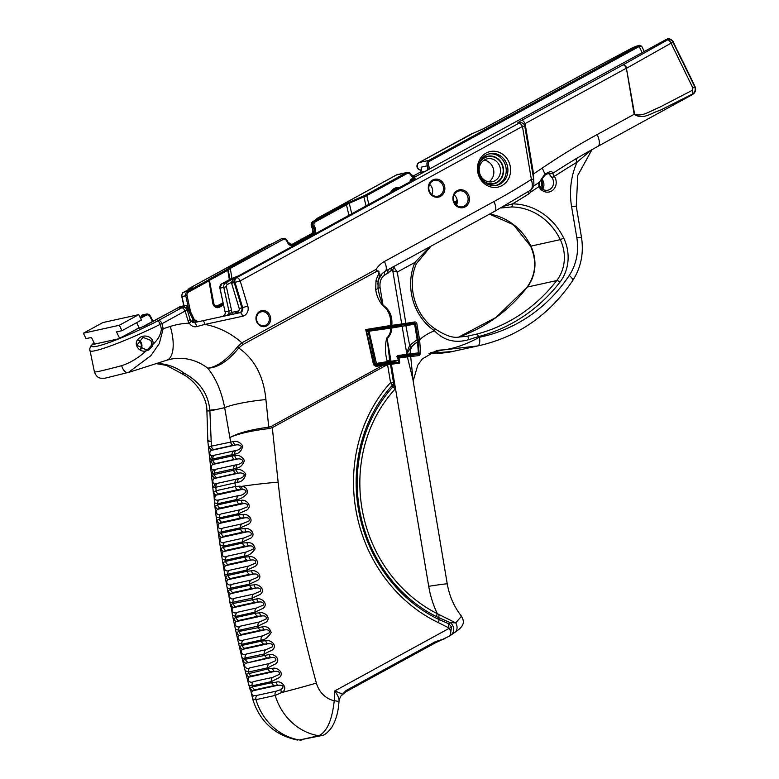 <?xml version="1.0" encoding="UTF-8"?>
<svg xmlns="http://www.w3.org/2000/svg" width="779" height="779" viewBox="0 0 779 779"><rect width="100%" height="100%" fill="white"/><g stroke="black" fill="none" stroke-linecap="round" stroke-linejoin="round"><path stroke-width="1.17" d="M389.773 360.862L387.105 338.407C390.162 335.73 391.662 332.273 391.594 328.047A1.013 0.623 -98.7 0 0 390.815 327.17L368.107 330.822L367.737 331.396L390.688 328.115C390.756 332.146 389.481 335.428 386.861 337.95A4.041 1.655 61.3 0 1 387.105 338.407L391.019 361.29L389.88 361.446M414.545 323.636L405.762 325.047L409.657 345.379L406.677 352.955L402.159 326.567A1.013 0.954 -96.1 0 0 401.049 325.739L390.143 327.277L391.594 328.047L415.188 324.083L414.584 323.636L414.681 324.619L417.554 341.874L418.099 341.679L417.602 342.409A11.14 10.098 77.6 0 0 410.27 353.812L406.482 354.367L406.823 353.724L411.341 346.684L417.554 341.874L418.352 352.877L410.27 353.812A1.013 0.555 81.1 0 1 409.89 354.912L418.245 353.647L418.352 352.877L418.226 353.647L409.442 355.584L418.693 353.053M406.823 353.724A11.14 10.439 61.4 0 0 406.677 352.955L406.093 354.367A1.013 0.925 83.2 0 1 405.353 355.526L409.89 354.912M405.713 355.487A1.013 0.954 84 0 0 406.482 354.367L397.378 355.594L397.426 357.123M417.992 341.611L417.826 339.488L417.242 339.566L409.657 345.379A11.14 3.35 30 0 1 411.351 346.694M389.227 357.814L389.87 361.047A4.041 1.198 167.4 0 0 389.87 361.047A4.041 1.198 167.4 0 0 387.007 360.521L387.182 361.651L376.413 363.423L369.139 331.65L368.107 330.822L366.597 331.153L368.077 330.832L375.186 363.774L374.008 364.036M386.861 337.95L386.725 338.028C384.933 345.399 385.03 352.897 387.007 360.521M386.725 338.028A4.041 1.655 61.3 0 1 386.968 338.485L390.746 361.865L396.501 360.93M389.87 361.047L387.182 361.651L387.134 362.332L390.746 361.865M418.683 353.053L418.05 342.215M376.354 364.085L376.413 363.423L375.186 363.774L375.721 364.202L387.134 362.332M397.105 356.675L397.378 355.594L398.235 360.161L395.829 361.057L374.144 364.514A0.506 0.506 0 0 0 374.29 364.514L375.721 364.202M138.311 340.121A6.417 5.823 -102.4 0 1 140.609 342.76A6.417 5.823 -102.4 0 1 140.347 349.313M119.674 338.368L116.529 331.893L121.962 330.695L119.333 325.271L83.392 333.208L86.031 338.631L91.464 337.434L94.687 344.084M83.392 333.208L102.818 322.574L138.759 314.638L141.388 320.062L121.962 330.695M119.333 325.271L138.759 314.638M139.305 328.154L136.637 322.662M671.06 43.157A4.041 1.782 -119 0 0 667.496 39.933L622.976 64.92A4.041 2.094 60.3 0 1 626.852 68.094L671.06 43.157L692.872 88.027L694.761 86.751L672.832 41.93A4.041 0.497 153.9 0 1 671.06 43.157M692.872 88.027L692.054 90.413A4.041 1.704 61.6 0 1 692.589 93.986C695.014 92.331 695.744 89.916 694.761 86.751L694.761 86.751M692.054 90.413L659.424 107.375C651.468 110.209 642.607 117.249 634.603 114.221L634.155 114.299C643.415 120.365 651.702 112.575 659.881 110.423L692.589 93.986M672.832 41.93A4.041 3.905 -139.3 0 0 667.496 39.933A12.133 1.315 154.1 0 0 666.006 39.583L666.843 39.271C668.294 37.986 670.378 38.668 673.075 41.336A16.184 1.743 -25.9 0 1 672.832 41.93M634.603 114.221L626.404 68.162A4.041 1.655 61.3 0 0 622.976 64.92L521.667 120.365A4.041 1.655 61.3 0 1 525.095 123.618L626.404 68.162L634.155 114.299L597.104 134.572A804.522 728.959 77.6 0 0 542.145 168.137A780.256 706.972 -102.4 0 1 533.537 173.873L525.095 123.618L524.179 124.582M239.319 312.837A4.041 3.661 77.6 0 0 241.811 307.802L234.197 282.573A4.041 3.661 -102.4 0 1 234.051 281.92L234.265 278.21L225.608 282.943L221.83 283.78L230.642 278.95A4.041 3.661 -102.4 0 1 231.529 278.619L238.598 275.834L412.656 180.562C415.041 179.219 415.733 178.615 414.73 178.761L410.961 179.589L412.237 178.479L665.909 39.641M677.233 50.236L684.371 64.589M673.075 41.336L679.317 54.803M641.331 46.039L638.468 45.669A12.133 1.315 154.1 0 0 632.869 47.577A4.041 1.519 -118.4 0 0 632.704 47.636L584.406 73.44A4.041 1.198 62.2 0 1 584.532 73.401L632.869 47.577A4.041 1.85 -112.7 0 1 633.064 47.461A4.041 1.85 -112.7 0 1 633.288 47.402M253.438 695.608C251.247 693.797 251.12 692.18 253.078 690.749A4.041 3.944 -141.6 0 1 250.176 687.945L252.688 698.938A4.041 3.817 -26.1 0 1 253.438 695.608L257.099 695.374A4.041 3.661 77.6 0 0 255.979 699.669L275.191 695.423L281.608 692.55C289.058 688.87 281.579 679.94 276.165 682.209L271.715 682.667A4.041 3.661 77.6 0 0 274.305 685.539L278.21 685.208A4.041 3.067 -90.1 0 1 276.165 682.209M342.078 693.914L334.795 690.924L334.24 700.73A24.276 21.987 -102.4 0 1 316.391 683.095A32.358 0.789 164.6 0 1 281.608 692.55A4.041 2.697 51.8 0 1 281.141 689.493C284.345 686.484 283.371 685.053 278.21 685.208L253.078 690.749L255.084 689.785A4.041 3.661 -102.4 0 1 252.493 686.912L250.176 687.945M281.141 689.493L276.321 691.139A4.041 3.661 77.6 0 0 275.191 695.423A56.633 51.317 77.6 0 0 318.708 735.736A8.092 7.332 77.6 0 0 321.23 735.668A8.092 7.332 77.6 0 0 321.571 735.59M252.406 698.188L252.61 698.909A32.358 0.789 164.6 0 0 252.688 698.938L255.979 699.669A56.633 51.317 -102.4 0 0 299.487 739.982L321.23 735.668C324.132 735.58 327.608 732.854 331.669 727.498C335.895 720.526 338.32 712.006 338.953 701.937A8.092 1.013 3.3 0 1 338.953 701.996M246.583 674.147L246.407 675.627L245.151 670.661L248.628 672.014L267.84 667.769L275.805 663.766C281.55 658.839 273.069 653.065 269.115 654.574A4.041 3.067 90.5 0 0 271.102 657.632C274.792 657.116 276.331 658.119 275.717 660.65L269.096 663.591A4.041 3.661 77.6 0 0 267.84 667.769A1174.206 1063.919 77.6 0 0 268.122 668.859A4.041 3.661 77.6 0 0 270.683 671.761L274.588 671.44A4.041 3.067 -89.8 0 1 272.562 668.411L268.122 668.859L246.583 674.147A4.041 3.944 -142 0 0 249.446 676.99L251.461 676.006A4.041 3.661 -102.4 0 1 248.9 673.105A1174.206 1063.919 -102.4 0 1 248.628 672.014A4.041 3.661 -102.4 0 1 249.874 667.837C245.979 670.359 242.522 664.682 245.969 663.182L267.207 657.943L271.102 657.632L245.969 663.182A4.041 3.934 37.7 0 1 243.136 660.31L242.96 661.838L241.743 656.833L242.347 658.031L243.467 658.382L264.412 653.912L272.416 649.968C278.21 645.061 269.787 639.218 265.824 640.708L261.384 641.117A4.041 3.661 77.6 0 0 263.886 644.087L267.781 643.795C271.472 643.288 273.001 644.301 272.358 646.833L265.707 649.754A4.041 3.661 77.6 0 0 264.412 653.912A1174.206 1063.919 77.6 0 0 264.675 655.012A4.041 3.661 77.6 0 0 267.207 657.943M250.02 689.405L248.705 684.449L249.329 685.666L252.201 685.822L271.423 681.576L279.349 677.555C285.056 672.589 276.496 666.882 272.562 668.411M269.115 654.574L245.453 659.248L243.136 660.31M262.689 626.793A4.041 3.077 91.1 0 0 264.607 629.909C268.307 629.422 269.816 630.445 269.135 632.976L262.474 635.888A4.041 3.661 77.6 0 0 261.131 640.026C264.675 640.046 268.015 637.573 271.17 632.587C269.807 628.059 266.983 626.131 262.689 626.793L239.026 631.438L236.699 632.529L236.504 634.096L238.491 642.977L241.909 644.262L261.131 640.026A1174.206 1063.919 77.6 0 0 261.384 641.117L242.162 645.363L239.835 646.443L239.659 647.992L238.501 642.977M236.504 634.096L235.404 629.081L238.783 630.338L258.005 626.102L266.058 622.197C271.959 617.387 263.672 611.398 259.699 612.849L255.269 613.239A4.041 3.661 77.6 0 0 257.693 616.267L261.588 615.994C265.288 615.517 266.778 616.549 266.067 619.091L259.397 621.983A4.041 3.661 77.6 0 0 258.005 626.102A1174.206 1063.919 77.6 0 0 258.248 627.202A4.041 3.661 77.6 0 0 260.712 630.201L264.607 629.909L239.465 635.46L241.49 634.437L260.712 630.201M256.866 598.876A4.041 3.087 91.7 0 0 258.725 602.05C262.416 601.592 263.906 602.625 263.166 605.176L256.476 608.039A4.041 3.661 77.6 0 0 255.035 612.138L263.136 608.282C269.067 603.501 260.858 597.444 256.866 598.876L233.213 603.491L230.876 604.611L232.454 615.157L235.813 616.384L255.035 612.138A1174.206 1063.919 77.6 0 0 255.269 613.239L236.047 617.484L233.71 618.584L233.505 620.191L232.463 615.157M230.662 606.228L229.669 601.193L230.195 602.333L231.285 602.625L252.221 598.145L260.332 594.309C266.321 589.586 258.18 583.452 254.188 584.873L249.757 585.233A4.041 3.661 77.6 0 0 252.123 588.33L256.009 588.077C259.709 587.629 261.179 588.671 260.41 591.222L253.701 594.075A4.041 3.661 77.6 0 0 252.221 598.145A1174.206 1063.919 77.6 0 0 252.435 599.255A4.041 3.661 77.6 0 0 254.83 602.313L258.725 602.05L233.583 607.601L235.609 606.559L254.83 602.313M227.965 592.264L227.04 587.21L227.546 588.32L228.627 588.612L249.553 584.123A1174.206 1063.919 77.6 0 0 249.757 585.233L230.535 589.479L228.198 590.609L229.669 601.184M251.656 570.841A4.041 3.087 92.3 0 0 253.448 574.074C257.158 573.636 258.609 574.698 257.8 577.239L251.081 580.073A4.041 3.661 77.6 0 0 249.553 584.123L257.693 580.326C263.73 575.642 255.668 569.439 251.656 570.841L247.235 571.192L228.023 575.428L225.676 576.577L225.433 578.252L224.556 573.198L225.043 574.289L226.114 574.571L247.05 570.082L255.22 566.304C261.306 561.669 253.311 555.408 249.29 556.781L244.869 557.121A4.041 3.661 77.6 0 0 247.167 560.267L251.042 560.043A4.041 3.097 -87.4 0 1 249.29 556.781M225.676 576.577A4.041 3.924 36 0 0 228.305 579.625L230.35 578.554A4.041 3.661 77.6 0 1 228.023 575.428A1174.206 1063.919 -102.4 0 1 227.828 574.318A4.041 3.661 -102.4 0 1 229.406 570.286C225.384 572.857 222.453 567.346 225.91 565.593L227.955 564.512A4.041 3.661 -102.4 0 1 225.657 561.357L223.3 562.516L222.989 563.762L224.556 573.188M223.047 564.22L222.229 559.156L225.472 560.247A4.041 3.661 -102.4 0 1 227.098 556.245C223.067 558.816 220.204 553.324 223.661 551.542L225.706 550.441A4.041 3.661 -102.4 0 1 223.446 547.267L221.09 548.435L220.827 550.169L220.058 545.105L223.271 546.157L242.493 541.911L250.721 538.211C256.895 533.664 249.056 527.256 245.015 528.6L240.614 528.912A4.041 3.661 77.6 0 0 242.844 532.115L246.709 531.911A4.041 3.097 -86.8 0 1 245.015 528.6M219.035 534.336A4.041 3.905 -144.6 0 0 221.567 537.461L246.709 531.911C250.39 531.521 251.802 532.593 250.945 535.124L244.158 537.929A4.041 3.661 77.6 0 0 242.493 541.911A1174.206 1063.919 77.6 0 0 242.659 543.021A4.041 3.661 77.6 0 0 244.927 546.206L248.803 545.991C252.484 545.582 253.915 546.644 253.078 549.185L246.32 551.999A4.041 3.661 77.6 0 0 244.694 556.002A1174.206 1063.919 77.6 0 0 244.869 557.121L225.657 561.357A1174.206 1063.919 -102.4 0 1 225.472 560.247L244.694 556.002C248.189 556.07 251.666 553.684 255.123 548.854C254.061 544.239 251.383 542.194 247.079 542.7L242.659 543.021L223.446 547.267A1174.206 1063.919 -102.4 0 1 223.271 546.157A4.041 3.661 -102.4 0 1 224.946 542.174C220.895 544.755 218.101 539.292 221.567 537.461L223.622 536.361A4.041 3.661 -102.4 0 1 221.392 533.148L219.035 534.336L218.753 536.079L218.042 531.025L218.48 532.057L219.532 532.291L240.458 527.792L248.715 524.121C254.928 519.622 247.157 513.157 243.116 514.481L238.715 514.773A4.041 3.661 77.6 0 0 240.906 518.006L244.772 517.821A4.041 3.106 -86.5 0 1 243.116 514.481M217.127 520.216A4.041 3.905 -144.8 0 0 219.629 523.371L244.772 517.821C248.452 517.441 249.855 518.512 248.968 521.054L242.162 523.839A4.041 3.661 77.6 0 0 240.458 527.792A1174.206 1063.919 77.6 0 0 240.614 528.912L221.392 533.148A1174.206 1063.919 -102.4 0 1 221.236 532.038A4.041 3.661 -102.4 0 1 222.94 528.074C218.88 530.665 216.163 525.231 219.629 523.371L221.684 522.251A4.041 3.661 -102.4 0 1 219.493 519.018L217.127 520.216L216.835 521.979L216.182 516.925L219.347 517.899L238.569 513.653L246.865 510.031C253.107 505.581 245.424 499.047 241.363 500.342L236.972 500.624A4.041 3.661 77.6 0 0 239.134 503.886L242.99 503.701A4.041 3.106 -86.2 0 1 241.363 500.342M215.384 506.077L215.072 507.85L214.478 502.815L217.614 503.75L236.835 499.505C239.766 499.446 243.136 497.567 246.962 493.886C247.926 489.378 246.183 486.875 241.714 486.388L239.776 486.193A4.041 3.116 94 0 0 241.363 489.582L242.649 489.553C250.497 490.088 242.172 496.087 238.637 495.6A4.041 3.661 77.6 0 0 236.835 499.505A1174.206 1063.919 77.6 0 0 236.972 500.624L217.75 504.86L215.384 506.077A4.041 3.905 -145 0 0 217.847 509.252L219.912 508.122A4.041 3.661 -102.4 0 1 217.75 504.86A1174.206 1063.919 -102.4 0 1 217.614 503.75A4.041 3.661 -102.4 0 1 219.415 499.836C215.043 500.858 213.748 499.417 215.549 495.541L216.221 495.132A4.041 3.895 -145.2 0 1 213.797 491.929L214.488 502.825M253.409 681.625C249.533 684.147 246.008 678.451 249.446 676.99L274.588 671.44C278.269 670.904 279.817 671.907 279.233 674.429L272.631 677.379A4.041 3.661 77.6 0 0 271.423 681.576A1174.206 1063.919 77.6 0 0 271.715 682.667L252.493 686.912A1174.206 1063.919 -102.4 0 1 252.201 685.822A4.041 3.661 -102.4 0 1 253.409 681.625L272.631 677.379M265.824 640.708A4.041 3.077 90.8 0 0 267.781 643.795L242.639 649.345L244.664 648.332L263.886 644.087M239.835 646.443A4.041 3.934 37.4 0 0 242.639 649.345C239.202 650.874 242.581 656.531 246.485 654A4.041 3.661 -102.4 0 0 245.19 658.158A1174.206 1063.919 -102.4 0 0 245.453 659.248A4.041 3.661 77.6 0 0 247.985 662.189M236.699 632.529A4.041 3.934 37 0 0 239.465 635.46C236.027 637.027 239.328 642.675 243.262 640.124A4.041 3.661 -102.4 0 0 241.909 644.262A1174.206 1063.919 -102.4 0 0 242.162 645.363A4.041 3.661 77.6 0 0 244.664 648.332M259.699 612.849A4.041 3.077 91.4 0 0 261.588 615.994L236.446 621.545L238.471 620.512L257.693 616.267M233.71 618.584A4.041 3.934 36.8 0 0 236.446 621.545C232.999 623.161 236.232 628.77 240.175 626.219A4.041 3.661 -102.4 0 0 238.783 630.338A1174.206 1063.919 -102.4 0 0 239.026 631.438A4.041 3.661 77.6 0 0 241.49 634.437M230.876 604.611A4.041 3.924 36.5 0 0 233.583 607.601C230.136 609.246 233.291 614.845 237.254 612.284A4.041 3.661 -102.4 0 0 235.813 616.384A1174.206 1063.919 -102.4 0 0 236.047 617.484A4.041 3.661 77.6 0 0 238.471 620.512M254.188 584.873A4.041 3.087 92 0 0 256.009 588.077L230.866 593.627L232.902 592.566L252.123 588.33M228.198 590.609A4.041 3.924 36.2 0 0 230.866 593.627C227.429 595.312 230.506 600.872 234.479 598.311A4.041 3.661 -102.4 0 0 232.999 602.391A1174.206 1063.919 -102.4 0 0 233.213 603.491A4.041 3.661 77.6 0 0 235.609 606.559M232.902 592.566A4.041 3.661 77.6 0 1 230.535 589.479A1174.206 1063.919 -102.4 0 1 230.331 588.369A4.041 3.661 -102.4 0 1 231.869 584.318C227.867 586.879 224.868 581.338 228.305 579.625L253.448 574.074L249.572 574.308A4.041 3.661 77.6 0 1 247.235 571.192A1174.206 1063.919 77.6 0 1 247.05 570.082A4.041 3.661 77.6 0 1 248.628 566.051L229.406 570.286M248.628 566.051L255.356 563.236C256.194 560.685 254.752 559.624 251.042 560.043L225.91 565.593A4.041 3.914 -144.2 0 1 223.3 562.516M247.079 542.7A4.041 3.097 -87.1 0 0 248.803 545.991L223.661 551.542A4.041 3.914 -144.4 0 1 221.09 548.435M221.1 513.965C217.02 516.555 214.381 511.151 217.847 509.252L242.99 503.701C246.661 503.341 248.053 504.422 247.147 506.954L240.322 509.719A4.041 3.661 77.6 0 0 238.569 513.653A1174.206 1063.919 77.6 0 0 238.715 514.773L219.493 519.018A1174.206 1063.919 -102.4 0 1 219.347 517.899A4.041 3.661 -102.4 0 1 221.1 513.965L240.322 509.719M239.776 486.193L235.385 486.456A4.041 3.661 77.6 0 0 237.507 489.748L241.363 489.582L216.221 495.132L218.286 493.983A4.041 3.661 -102.4 0 1 216.163 490.702L213.797 491.929M268.998 428.567L272.299 427.642A5.054 2.064 -118.7 0 0 271.52 426.269L268.755 427.174C251.305 429.482 238.432 432.881 230.126 437.389C238.549 433.621 251.51 430.68 268.998 428.567A5.054 1.597 -96.1 0 0 268.755 427.174L265.921 399.588A32.358 4.226 171.8 0 0 224.664 407.68L230.613 441.897A4.041 3.661 77.6 0 0 233.018 445.325L235.453 445.052A4.041 3.32 -91.7 0 1 233.388 441.557L211.391 446.143L209.541 446.825L208.684 449.084L209.668 458.237L210.885 459.396L234.732 454.138C238.9 453.66 241.597 450.934 242.824 445.968C240.107 442.238 236.962 440.768 233.388 441.557M234.898 455.618L232.113 455.958A4.041 3.661 77.6 0 0 234.528 459.376L236.952 459.113A4.041 3.32 -91.7 0 1 234.898 455.618C238.725 454.751 241.899 456.387 244.421 460.516C242.844 465.18 240.117 467.741 236.241 468.198L233.505 468.958L233.622 470.019A4.041 3.661 77.6 0 0 236.027 473.437L238.462 473.174A4.041 3.32 -91.7 0 1 236.397 469.679L212.55 474.947L211.693 477.186L212.677 486.359L213.904 487.518L215.793 487.255L237.751 482.25C241.909 481.773 244.606 479.056 245.833 474.09C243.116 470.35 239.971 468.88 236.397 469.679M213.904 487.518A4.041 3.905 92 0 1 215.773 483.701L239.036 478.559L215.773 483.701C212.385 485.453 211.645 478.54 215.189 478.306L238.462 473.174C240.974 472.61 242.96 473.087 244.431 474.606C243.71 476.787 241.909 478.102 239.036 478.559A4.041 3.282 71.2 0 0 237.751 482.25M211.041 460.886A4.041 3.876 -124 0 0 213.689 464.255L236.952 459.113C239.63 458.5 241.636 459.055 242.96 460.759C242.035 462.823 240.224 464.07 237.537 464.498L214.264 469.64C210.875 471.392 210.135 464.479 213.689 464.255L215.306 463.622A4.041 3.661 -102.4 0 1 212.891 460.194L211.041 460.886L210.194 463.125L211.177 472.298L212.394 473.457L214.283 473.194L214.4 474.255A4.041 3.661 -102.4 0 0 216.805 477.683L215.189 478.306A4.041 3.876 -124 0 1 212.55 474.947M234.051 281.92L231.392 282.339L234.265 278.21L236.767 277.655A4.041 3.661 77.6 0 0 235.034 282.387L231.616 283.313L239.221 308.542L247.81 306.128L240.195 280.898L522.456 126.422A4.041 1.655 -118.7 0 0 519.028 123.17L236.767 277.655A4.041 1.655 61.3 0 1 240.195 280.898L235.034 282.387L242.639 307.617A4.041 3.661 -102.4 0 1 240.02 312.681L194.098 322.623A4.041 1.616 77.8 0 1 196.61 326.625C193.698 327.219 191.254 326.07 189.297 323.168A4.041 0.75 -36.3 0 0 190.894 321.143L190.183 319.721L187.982 320.52A8.092 7.332 77.6 0 0 189.297 323.168A84.95 76.965 77.6 0 0 170.27 326.45A32.358 13.642 72.3 0 1 166.755 360.229L170.085 359.323A52.583 47.646 -102.4 0 1 207.73 368.155C217.731 367.854 228.062 361.135 238.725 348.009L242.62 344.727A5.054 2.064 -118.7 0 0 241.899 342.828L237.459 346.908C226.747 359.986 216.835 367.065 207.73 368.155C215.9 378.263 221.538 391.438 224.664 407.68L209.892 410.942C208.529 394.301 200.008 381.759 184.331 373.326L181.916 373.657L182.637 374.154C196.396 381.204 207.078 398.137 206.902 410.767L207.827 441.109L210.905 441.625L207.818 440.417M212.394 473.457A4.041 3.905 92 0 1 214.264 469.64L237.537 464.498A4.041 3.282 71.2 0 0 236.241 468.198M210.885 459.396A4.041 3.905 92 0 1 212.755 455.579L236.027 450.447L212.755 455.579C209.376 457.331 208.626 450.418 212.18 450.194L235.453 445.052C237.955 444.488 239.951 444.965 241.412 446.494C240.692 448.675 238.9 449.989 236.027 450.447A4.041 3.282 71.2 0 0 234.732 454.138M216.796 409.413A32.358 0.906 176 0 0 206.883 410.767A32.358 0.906 176 0 0 209.892 410.942L211.391 446.143A4.041 3.661 -102.4 0 0 213.797 449.561L212.18 450.194A4.041 3.876 -124 0 1 209.541 446.825M389.471 327.053L375.196 329.683L375.069 329.118M366.549 331.085A1.013 0.915 -102.5 0 1 367.279 330.345L365.731 329.566L366.549 331.494L367.25 330.354A1.013 0.915 -102.4 0 1 367.279 330.345L390.415 326.625L390.639 325.495L365.731 329.566L373.55 364.776L375.994 366.393L375.546 365.74L382.655 364.582L383.083 365.215L386.959 364.884L386.384 363.978L382.655 364.582L386.978 363.881L387.572 364.786L390.464 364.397C390.522 363.404 389.364 363.238 386.988 363.881L386.384 363.978M390.415 326.625L391.35 326.479A1.013 0.643 -98.7 0 0 391.808 325.359L390.639 325.495C391.253 316.771 388.721 310.188 383.025 305.738A5.054 2.347 88.4 0 0 383.005 305.144C380.736 300.314 379.071 294.608 378.01 288.026A5.054 1.548 167 0 1 375.712 289.671C376.647 296.049 379.091 301.405 383.025 305.738M391.35 326.479L400.951 325.145A1.013 0.954 -96.1 0 0 401.721 323.986L391.808 325.359C392.597 316.391 389.666 309.652 383.005 305.144L380.084 287.743C379.48 281.764 380.999 277.587 384.631 275.191L391.272 270.547L397.261 272.066L394.077 267.596A4.041 3.359 -41.6 0 0 392.743 270.586L401.721 323.986L405.888 323.373L397.261 272.066L414.905 262.416A2.834 0.74 22.8 0 1 416.346 263.769C406.531 285.786 415.11 315.699 434.935 328.757A2.834 0.857 -55.3 0 1 434.487 330.822C443.835 340.54 455.248 343.49 468.705 339.673L478.413 336.616A2.834 1.198 -104.5 0 0 476.553 334.133L467.419 336.187A2.834 0.623 -101.1 0 0 467.41 336.187L458.471 337.122C452.794 338.154 444.945 335.369 434.935 328.757M414.691 321.961L414.447 323.051A1.013 0.915 -102.4 0 1 415.519 323.898L418.274 339.936L419.589 339.702L416.843 323.665A2.025 1.831 77.6 0 0 414.691 321.961L405.888 323.373L405.635 324.463L414.447 323.051L404.398 325.271M418.274 339.936L419.063 353.101L420.709 353.276L419.589 339.702A56.633 51.317 77.6 0 1 434.487 330.822A53.4 48.386 77.6 0 1 414.905 262.416L429.804 246.816M418.683 353.179L418.245 354.26A1.013 0.779 81.8 0 1 419.18 355.565L420.709 353.276M418.274 354.25L409.978 355.506A1.013 0.555 81.1 0 1 410.689 356.509L419.18 355.565M418.245 354.26L406.258 356.032A1.013 0.954 84 0 1 407.368 356.86L410.689 356.509L413.143 380.853M406.258 356.032L398.137 357.133A1.013 0.691 81.5 0 1 398.945 358.009L407.368 356.86L412.88 379.285L447.253 583.899A32.358 0.769 -9.5 0 0 428.713 586.305A95.311 86.352 77.6 0 0 437.262 613.638A138.477 125.468 -102.4 0 1 395.479 388.643L393.512 382.986M373.55 364.776L375.994 366.393M389.49 363.589L398.507 362.732L390.503 362.527L391.409 364.299L399.783 362.995L398.585 362.264L397.592 356.519M398.507 362.732L399.783 362.995L398.945 358.009L397.903 358.165L398.225 360.112M389.325 363.55L388.906 362.683L374.319 365.03M376.16 366.364L383.083 365.215L271.52 426.269M393.376 382.216A5.054 3.428 180 0 1 393.522 382.986A5.054 3.428 180 0 1 393.522 383.015A5.054 3.428 180 0 1 392.304 385.254L392.616 387.163A5.054 4.197 155.7 0 0 393.697 384.086L393.453 382.177L390.552 382.557A147.718 133.842 77.6 0 0 438.402 622.645L449.415 628.195C451.275 632.782 451.022 635.606 448.665 636.667M540.558 180.67L544.833 175.304L547.832 173.629L552.642 173.366C552.506 170.854 549.867 171.156 544.735 174.272L538.756 183.143L538.971 186.639A10.117 9.163 77.6 0 0 552.038 190.758A10.117 9.163 77.6 0 0 554.366 176.375A788.864 714.762 -102.4 0 1 577.044 162.188A73.382 66.497 77.6 0 0 571.611 206.747L576.84 237.848A50.382 45.649 -102.4 0 1 569.245 275.474A165.849 150.279 -102.4 0 1 479.377 337.278C466.261 344.376 454.206 348.603 443.202 349.937L477.673 345.934A8.092 3.428 -101.5 0 0 479.377 337.278A56.633 51.317 77.6 0 0 478.413 336.616A176.775 160.172 77.6 0 0 559.897 282.183A2.834 0.954 -142.2 0 0 556.732 280.567A173.941 157.601 -102.4 0 1 476.553 334.133M428.81 169.403A5.015 4.547 77.6 0 0 428.538 165.265A3.077 2.785 -102.4 0 1 429.667 161.175L428.839 160.396L638.361 45.718L639.316 46.428L641.808 46.467L639.384 45.328M428.538 165.265L427.359 165.781A4.041 3.661 77.6 0 1 428.839 160.396L419.219 162.519L473.067 133.316A4.041 3.661 -102.4 0 1 473.953 132.985L473.116 133.17A4.041 3.661 77.6 0 0 472.23 133.501A4.041 1.655 -118.7 0 0 472.045 133.569A4.041 1.655 -118.7 0 0 471.889 133.686M189.56 288.249A4.041 1.655 61.3 0 1 189.784 288.055A4.041 1.655 61.3 0 1 189.969 287.987L268.882 244.791A4.041 1.655 -118.7 0 0 268.697 244.859A4.041 1.655 -118.7 0 0 268.541 244.986M190.183 319.721L187.33 310.246L185.12 311.045A4.041 1.655 -118.7 0 0 181.692 307.793L158.643 320.412A4.041 1.655 61.3 0 1 162.071 323.655L185.12 311.045L187.982 320.52M158.643 320.412L157.816 320.851A4.041 0.779 62.9 0 1 160.347 324.288L162.071 323.655L163.171 328.719L161.399 329.108C160.756 334.766 157.971 339.78 153.044 344.152M89.751 350.268L89.77 350.423C89.653 354.737 126.256 341.183 160.347 324.288L161.399 329.108M242.542 316.274A4.041 1.714 77.8 0 0 240.01 312.691L240.02 312.681A4.041 3.661 -102.4 0 1 240.01 312.691L202.443 320.821A4.041 1.714 77.8 0 1 204.974 324.405L242.542 316.274A8.092 7.332 77.6 0 0 247.81 306.128M519.028 123.17A4.041 3.661 -102.4 0 1 519.914 122.839L519.077 123.024A4.041 3.661 -102.4 0 0 518.201 123.355L519.028 123.17M530.781 190.047L530.772 190.057C534.258 185.743 534.043 187.194 533.673 179.131L531.366 179.433L522.456 126.422L524.773 126.12A4.041 4.041 0 0 0 519.914 122.839M196.61 326.625L204.974 324.405A84.95 76.965 77.6 0 1 241.899 342.828L376.033 269.417A5.054 2.064 61.3 0 1 376.754 271.326C382.197 269.291 376.13 277.996 375.975 281.063L378.166 281.209L379.996 274.208L376.033 269.417A26.291 23.828 77.6 0 1 384.427 261.491L493.896 201.576A782.282 708.802 -102.4 0 0 531.366 179.433C532.972 185.344 532.583 188.966 530.207 190.29M182.578 307.462L182.578 307.462A4.041 3.661 77.6 0 0 181.692 307.793L182.578 307.462A4.041 4.041 0 0 1 187.33 310.246M188.45 289.622A4.041 3.661 -102.4 0 1 189.969 287.987L192.481 287.432L191.147 288.142M473.067 133.316L483.223 128.856A4.041 1.655 -118.7 0 0 483.038 128.924A4.041 1.655 -118.7 0 0 482.883 129.041M665.87 39.661L412.237 178.479M532.817 173.98L533.537 173.873L533.557 178.381M269.797 315.067A8.092 7.332 77.6 0 0 257.041 314.122A8.092 7.332 77.6 0 0 263.127 326.654A8.092 7.332 77.6 0 0 269.797 315.067M468.461 194.779A9.105 8.248 77.6 0 0 454.118 193.708A9.105 8.248 77.6 0 0 460.964 207.808A9.105 8.248 77.6 0 0 468.461 194.779M508.599 161.37A18.199 16.495 77.6 0 0 479.893 159.228A18.199 16.495 77.6 0 0 493.584 187.427A18.199 16.495 77.6 0 0 508.599 161.37M443.864 184.204A9.105 8.248 77.6 0 0 429.511 183.133A9.105 8.248 77.6 0 0 436.357 197.233A9.105 8.248 77.6 0 0 443.864 184.204M146.101 349.79L136.919 345.253L142.995 337.346L150.96 340.472L151.642 343.958L151.223 345.564L147.991 349.05L146.101 349.79L146.179 350.813L148.39 350.112L152.47 346.139L153.054 344.152C154.028 336.187 143.054 333.558 138.681 338.661C132.449 343.675 139.48 353.218 146.179 350.813C138.506 357.873 130.336 362.829 121.68 365.663C104.289 370.317 95.213 372.401 94.434 371.924L89.692 348.963L90.763 346.071L93.986 342.633M410.144 180.65L410.533 180.65A0.974 0.876 -102.4 0 1 410.961 179.589M414.691 179.861L414.817 179.18L238.598 275.834M271.929 243.924L229.435 267.616L230.263 268.395L282.962 239.552A3.077 2.785 -102.4 0 1 286.76 240.954L287.139 240.614A4.041 3.661 77.6 0 0 282.144 238.773L282.962 239.552M228.266 269.962L230.263 268.395L231.996 278.512M229.435 267.616L226.962 269.515A0.974 0.945 -89.4 0 1 228.315 270.216L229.912 279.349L228.315 270.225M226.962 269.515L228.344 270.216L227.4 269.407M226.942 269.524L209.006 279.349L209.824 280.128L227.77 270.303L229.367 279.642M209.463 280.528L213.797 303.274L213.212 303.362M209.006 279.349L208.159 280.08L209.444 280.8A0.974 0.876 -102.4 0 0 208.363 280.002L209.541 280.781L213.397 303.304L212.823 303.382A5.054 4.586 77.6 0 0 219.542 307.179L223.563 304.978M286.76 240.954L287.636 242.766A5.015 4.547 77.6 0 0 293.829 245.054L313.265 234.421A5.015 4.547 77.6 0 0 315.096 227.731L314.219 225.929A3.077 2.785 -102.4 0 1 315.349 221.83L346.48 204.789L345.662 204.01L314.521 221.051A4.041 3.661 77.6 0 0 313.041 226.436L313.918 228.247A4.041 3.661 -102.4 0 1 312.437 233.642L293.011 244.275A4.041 3.661 -102.4 0 1 288.055 242.503M348.934 215.432L346.48 204.789L349.294 203.212L349.196 202.267L345.662 204.01M351.748 213.894L349.294 203.212L363.9 196.814L363.803 195.87L349.196 202.267M366.033 206.075L363.9 196.814L366.792 195.578L365.974 194.799L363.803 195.87M399.442 187.788A9.105 8.248 77.6 0 0 390.561 192.647M268.57 315.602A7.079 6.417 -102.4 0 1 264.432 325.622A7.079 6.417 -102.4 0 1 256.642 320.091A7.079 6.417 -102.4 0 1 261.384 311.795A7.079 6.417 -102.4 0 1 268.57 315.602M444.945 638.702L435.5 641.594L346.032 690.554A4.041 1.655 61.3 0 1 345.555 691.995L340.686 696.27L339.069 700.224C339.04 698.12 337.609 695.014 334.795 690.924L449.415 628.195A5.054 0.545 154.1 0 0 451.547 626.852L448.655 623.716A5.054 1.792 113.2 0 1 448.227 627.095M346.032 690.554L340.686 696.27M435.5 641.594A4.041 1.655 61.3 0 1 435.023 643.026L450.204 635.742L451.547 626.852M345.555 691.995A4.041 1.655 61.3 0 1 345.535 692.005L435.023 643.026M191.352 288.045L183.815 292.164A2.025 0.828 61.3 0 0 183.727 292.203C182.471 292.446 181.828 293.907 181.809 296.604L181.994 296.565A4.041 3.661 -102.4 0 1 183.815 292.164L187.593 291.336L188.421 292.115L208.967 280.868L212.823 303.382M232.872 314.229A2.025 0.857 77.8 0 1 231.655 312.437L226.183 315.69M184.72 307.569L179.189 308.348L183.425 306.03L179.647 306.858A4.041 3.661 -102.4 0 1 180.533 306.527L140.6 327.871A0.974 0.876 -102.4 0 1 140.736 327.852M186.347 308.581A6.066 5.502 77.6 0 0 185.519 307.501L185.275 307.802M194.75 322.487A2.025 0.857 77.8 0 1 193.533 320.685L192.062 321.006A2.025 1.831 -102.4 0 1 190.553 320.617M198.197 321.746L193.533 320.685A6.066 5.502 77.6 0 1 193.319 320.266L194.302 319.575L198.178 321.756M188.625 307.88L187.632 308.572A2.025 1.831 -102.4 0 0 185.519 307.501L184.915 307.238A2.025 0.828 -118.7 0 0 183.425 306.03A4.041 3.661 77.6 0 1 184.311 305.699C185.529 305.056 186.97 305.787 188.625 307.88L194.302 319.575M449.376 636.326L450.204 635.742M390.503 362.527L391.389 364.299L395.479 388.643L392.616 387.163A142.051 128.71 77.6 0 0 436.62 616.725A5.054 1.724 116.7 0 1 437.262 613.638L455.744 622.879A8.092 6.028 57.1 0 1 454.741 632.402C466.592 624.865 463.398 620.103 461.47 616.247L455.744 622.879L450.243 622.645L448.655 623.716L438.996 619.529A144.144 130.609 -102.4 0 1 392.304 385.254A5.054 1.801 -137.8 0 0 390.552 382.557L387.572 364.786L386.959 364.884L272.299 427.642L278.142 482.143A32.358 1.665 173.9 0 0 241.714 486.388A4.041 2.834 102.2 0 0 242.649 489.553M450.243 622.645A8.092 7.488 48.6 0 1 451.245 634.866A8.092 7.488 48.6 0 1 451.216 634.895A8.092 7.488 48.6 0 1 450.905 635.148M140.765 349.498A6.417 5.823 77.6 0 0 141.233 342.624A6.417 5.823 77.6 0 0 138.613 339.78M488.9 181.848A11.734 10.633 77.6 0 0 492.552 166.599A11.734 10.633 77.6 0 0 484.11 160.153M499.232 165.129A11.734 10.633 -102.4 0 1 492.377 181.721A11.734 10.633 -102.4 0 1 479.465 172.558A11.734 10.633 -102.4 0 1 487.313 158.809A11.734 10.633 -102.4 0 1 499.232 165.129M391.525 192.121A8.092 7.332 -102.4 0 1 395.975 188.869A8.092 7.332 -102.4 0 1 397.748 188.722M393.191 191.215A8.092 7.332 77.6 0 0 392.47 190.874M456.465 205.198A8.092 7.332 77.6 0 0 456.377 197.71A8.092 7.332 77.6 0 0 454.196 194.916M467.234 195.315A8.092 7.332 -102.4 0 1 462.502 206.756A8.092 7.332 -102.4 0 1 453.602 200.437A8.092 7.332 -102.4 0 1 459.016 190.962A8.092 7.332 -102.4 0 1 467.234 195.315M431.858 194.623A8.092 7.332 77.6 0 0 431.77 187.135A8.092 7.332 77.6 0 0 429.589 184.341M442.638 184.74A8.092 7.332 -102.4 0 1 437.905 196.181A8.092 7.332 -102.4 0 1 429.005 189.862A8.092 7.332 -102.4 0 1 434.419 180.387A8.092 7.332 -102.4 0 1 442.638 184.74M506.136 162.441A16.184 14.665 -102.4 0 1 496.681 185.324A16.184 14.665 -102.4 0 1 478.871 172.685A16.184 14.665 -102.4 0 1 489.699 153.726A16.184 14.665 -102.4 0 1 506.136 162.441M482.25 179.813A13.749 12.464 77.6 0 0 498.404 181.205A13.749 12.464 77.6 0 0 501.686 164.057A13.749 12.464 77.6 0 0 489.787 156.394A13.749 12.464 77.6 0 0 478.939 164.797M419.258 172.743A4.041 1.655 61.3 0 1 419.414 172.626C420.446 172.363 421.02 171.107 421.147 168.858L421.157 169.394M271.968 243.905L270.206 244.294A6.066 5.502 -102.4 0 0 268.882 244.791L272.29 243.749M549.068 173.96L552.058 177.7A8.092 7.332 -102.4 0 1 552.652 178.742A8.092 7.332 -102.4 0 1 547.919 190.183A8.092 7.332 -102.4 0 1 539.74 185.918L539.243 182.393M552.058 177.7L554.366 176.375L552.642 173.366M530.645 190.134A4.041 1.626 -122.7 0 0 531.317 191.634A4.041 1.402 39.9 0 1 530.275 190.368M542.661 189.2A8.092 7.332 77.6 0 0 543.041 180.864A8.092 7.332 77.6 0 0 541.697 178.868M679.239 54.647L683.689 63.138M302.009 739.914A8.092 7.332 77.6 0 1 299.487 739.982L318.708 735.736C326.898 732.017 332.078 720.351 334.24 700.73A8.092 1.013 3.3 0 1 338.972 701.937L339.069 700.224M451.245 634.866L454.741 632.402A8.092 6.028 57.1 0 1 454.654 632.451M121.68 365.663A8.092 4.45 74.5 0 0 128.194 372.528A8.092 4.45 74.5 0 0 128.369 372.469L150.883 355.662L159.286 343.597L163.171 328.719L170.27 326.45M265.921 399.588C263.643 376.306 254.587 359.109 238.725 348.009A5.054 0.711 -143 0 0 237.459 346.908M182.637 374.154L184.331 373.326A52.583 47.646 77.6 0 0 156.579 363.481M380.084 287.743L378.01 288.026L378.146 281.151M375.975 281.063L375.712 289.671M391.486 267.791A4.041 3.544 -127.3 0 0 391.272 270.547M394.077 267.596L393.093 266.282M388.702 269.31A4.041 3.097 -123.3 0 0 388.156 272.981M387.027 270.235L385.293 271.17A4.041 2.658 -117.5 0 0 384.631 275.191M386.988 270.255L494.577 211.372A10.117 4.138 -118.7 0 0 493.896 201.576M384.427 261.491A10.117 4.138 -118.7 0 1 385.293 271.17L382.372 273.341L379.957 276.477M436.62 616.725L450.233 622.635M559.897 282.183A40.041 36.282 77.6 0 0 563.723 238.15A61.434 55.66 77.6 0 0 512.514 203.884A2.834 1.178 90.3 0 1 511.443 206.961A58.6 53.099 -102.4 0 1 560.286 239.64A37.207 33.711 -102.4 0 1 556.732 280.567L527.315 287.062A2.834 0.954 -142.2 0 0 527.071 287.198L496.126 317.374L458.636 337.122A173.941 157.601 77.6 0 0 527.315 287.062A37.207 33.711 77.6 0 0 530.869 246.135L530.587 246.135C537.023 261.023 535.855 274.705 527.071 287.198M501.374 207.954L511.443 206.961M528.094 191.741A4.041 1.626 57.5 0 0 528.902 193.786A796.44 721.627 77.6 0 1 512.514 203.884L503.653 206.308M586.821 152.538L576.489 158.468A792.779 718.316 77.6 0 0 552.603 173.444L549.029 174.077M588.963 151.311A4.041 2.941 -123.4 0 0 588.369 152.577L577.044 162.188A4.041 1.636 59.1 0 1 576.489 158.468M588.369 152.577L591.446 149.909M477.673 345.934A173.941 157.601 77.6 0 0 479.893 345.467L454.819 350.998A173.941 157.601 -102.4 0 1 452.599 351.475A8.092 3.428 78.5 0 1 452.58 351.475L429.424 353.345M392.1 328.086L389.461 328.319M366.666 331.63L367.737 331.396M398.166 360.171L391.019 361.29L390.892 361.836M415.188 324.083L417.729 339.508M390.834 327.17L401.049 325.739M389.938 361.398L389.539 362.011A0.506 0.497 -107 0 1 389.471 362.021M373.355 361.719L372.966 360.288M396.696 356.743L405.353 355.526M231.529 278.619L233.174 278.395A4.041 3.661 77.6 0 1 233.651 278.181M521.667 120.365C517.733 122.585 516.584 123.579 518.201 123.355M584.377 73.46A4.041 1.198 62.2 0 1 584.406 73.44A4.041 4.041 0 0 0 584.347 73.469A4.041 1.655 61.3 0 1 584.532 73.401L483.223 128.856M584.192 73.596A4.041 1.655 61.3 0 1 584.347 73.469L483.038 128.924L473.953 132.985A4.041 3.661 -102.4 0 1 474.002 132.975M140.541 318.319L146.238 315.203L145.42 314.414L140.074 317.345M146.238 315.203A3.077 2.785 -102.4 0 1 150.035 316.605L150.415 316.264A4.041 3.661 77.6 0 0 145.42 314.414L141.642 315.252A4.041 3.661 -102.4 0 1 142.528 314.92L141.544 315.291A2.025 0.828 61.3 0 1 141.642 315.252L141.544 315.291A2.025 0.828 61.3 0 0 141.466 315.349M140.386 327.949A0.974 0.876 -102.4 0 1 140.6 327.871L138.302 328.378A0.974 0.876 77.6 0 0 138.087 328.456L144.018 326.362M94.463 343.607L93.928 343.899L94.395 344.143M93.928 343.899L93.353 344.406A0.974 0.876 -102.4 0 1 93.792 344.308M93.353 344.406L118.427 338.875A0.974 0.876 -102.4 0 1 118.729 338.777M118.427 338.875L120.132 338.135M120.219 338.096L136.724 329.059M138.526 328.358A0.974 0.876 77.6 0 0 138.302 328.378L118.632 338.797L93.568 344.328M136.812 329.011L138.087 328.456M179.569 306.907L143.969 326.382M150.035 316.605L152.518 321.708M152.937 321.474L150.454 316.342M235.609 311.581L235.949 313.567M190.631 312.009L187.028 295.455A3.077 2.785 -102.4 0 1 188.421 292.115M157.816 320.851C119.713 340.569 81.649 353.666 94.064 342.799M255.084 689.785L274.305 685.539M276.321 691.139L257.099 695.374M215.549 495.541A4.041 3.827 -170.3 0 1 213.485 492.62A32.358 1.665 173.9 0 0 213.368 492.786L213.465 493.72M251.461 676.006L270.683 671.761M269.096 663.591L249.874 667.837M316.391 683.095A1141.848 1034.6 -102.4 0 1 278.142 482.143M265.707 649.754L246.485 654M262.474 635.888L243.262 640.124M259.397 621.983L240.175 626.219M256.476 608.039L237.254 612.284M253.701 594.075L234.479 598.311M230.35 578.554L249.572 574.308M251.081 580.073L231.869 584.318M227.955 564.512L247.167 560.267M225.706 550.441L244.927 546.206M246.32 551.999L227.098 556.245M223.622 536.361L242.844 532.115M244.158 537.929L224.946 542.174M221.684 522.251L240.906 518.006M242.162 523.839L222.94 528.074M219.912 508.122L239.134 503.886M238.637 495.6L219.415 499.836M236.65 479.251A4.041 3.661 77.6 0 0 235.015 483.009L235.385 486.456L216.163 490.702L215.793 487.255A4.041 3.661 77.6 0 1 217.429 483.496M218.286 493.983L237.507 489.748M233.642 451.138A4.041 3.661 77.6 0 0 232.006 454.897L232.113 455.958L212.891 460.194L212.784 459.143A4.041 3.661 77.6 0 1 214.42 455.374M216.805 477.683L236.027 473.437M215.929 469.435A4.041 3.661 77.6 0 0 214.283 473.194L233.505 468.958A4.041 3.661 77.6 0 1 235.141 465.19M215.306 463.622L234.528 459.376M213.797 449.561L233.018 445.325M409.958 355.506A1.013 0.555 81.1 0 1 409.978 355.506L398.118 357.142A1.013 0.691 81.5 0 1 398.118 357.142L397.728 357.201M378.506 328.572L393.736 326.411M390.795 326.732A1.013 0.915 77.6 0 0 391.282 327.102M392.889 326.859A27.304 0.604 170.3 0 0 378.536 328.563M385.761 327.443L385.839 327.852A1.013 0.915 77.6 0 0 385.858 327.969M380.454 328.261L380.551 328.826M400.951 325.145L405.635 324.463M373.784 329.332L373.881 329.897M415.149 323.986L416.843 323.665M376.432 329.459L376.345 328.913M390.474 362.527L388.906 362.683M390.474 364.436L391.409 364.299L428.713 586.305M389.237 363.598L386.997 363.881M413.172 381.038L417.758 365.224L422.413 358.837L436.571 350.638A36.409 32.991 -102.4 0 1 443.202 349.937L430.67 352.702M638.361 45.718L639.316 46.428M418.81 162.782A4.041 1.655 61.3 0 1 419.034 162.587A4.041 1.655 61.3 0 1 419.219 162.519A4.041 3.661 -102.4 0 0 421.079 170.163A4.041 4.041 0 0 1 419.034 162.587L472.045 133.569A4.041 4.041 0 0 1 473.116 133.17M315.787 219.921A6.066 5.502 -102.4 0 1 317.764 218.042A4.041 1.655 -118.7 0 0 317.579 218.11A4.041 1.655 -118.7 0 0 317.374 218.276M313.061 221.44A2.025 0.828 61.3 0 1 313.158 221.363A2.025 0.828 61.3 0 1 313.255 221.333L320.266 217.487L317.764 218.042L396.55 174.924A4.041 1.655 -118.7 0 0 396.365 174.993A4.041 1.655 -118.7 0 0 396.209 175.109M368.847 204.536L366.792 195.578L406.998 173.581L406.18 172.802L396.55 174.924A4.041 3.661 -102.4 0 1 397.436 174.593A4.041 4.041 0 0 0 396.365 174.993L317.579 218.11L315.456 220.106M429.667 161.175L639.189 46.506L642.159 52.631M414.262 179.598A0.974 0.876 -102.4 0 1 414.73 178.761M410.747 181.604L410.533 180.65L413.707 179.949M183.99 305.767L181.994 296.565L185.772 295.728A4.041 3.661 77.6 0 1 187.593 291.336L208.139 280.089A0.974 0.876 -102.4 0 1 208.363 280.002M188.284 307.306L185.772 295.728L187.028 295.455M230.603 278.97L221.83 283.78A4.041 3.661 -102.4 0 0 219.999 288.172L223.777 287.334L228.909 310.957A4.041 3.661 -102.4 0 1 226.446 315.622M222.424 316.517C224.956 315.028 225.832 313.45 225.043 311.814L219.999 288.172M222.813 316.41A4.041 3.661 77.6 0 0 225.131 311.795L231.538 310.393L226.407 286.769L223.777 287.334A4.041 3.661 77.6 0 1 225.608 282.943A2.025 0.828 -118.7 0 1 227.322 284.569L231.392 282.339A6.066 5.502 77.6 0 0 231.616 283.313M287.636 242.766L288.113 242.425L287.178 240.692M293.829 245.054L293.011 244.275L291.745 244.548L311.172 233.914A4.041 3.661 77.6 0 0 312.652 228.529L311.775 226.718A4.041 3.661 -102.4 0 1 313.255 221.333L314.521 221.051L315.349 221.83M313.265 234.421L312.437 233.642L311.172 233.914A2.025 0.828 61.3 0 0 311.074 233.953C312.837 232.814 313.294 231.003 312.447 228.529L315.096 227.731M314.219 225.929L311.571 226.718L312.447 228.529M406.998 173.581A3.077 2.785 -102.4 0 1 410.796 174.983L411.176 174.642A4.041 3.661 77.6 0 0 406.18 172.802L365.974 194.799M415.226 176.833A4.041 3.661 -102.4 0 1 411.215 174.72M410.796 174.983A5.015 4.547 77.6 0 0 413.815 177.602M412.695 176.307L419.414 172.626A4.041 1.655 61.3 0 1 419.599 172.558A4.041 3.661 77.6 0 0 421.079 167.173L427.359 165.781A4.041 3.661 -102.4 0 1 426.688 170.552M457.205 200.524L454.176 202.18M237.926 313.139L237.585 311.152M223.057 302.69L217.828 305.553A3.038 2.746 -102.4 0 1 213.797 303.274M217.799 306.702A4.041 3.661 77.6 0 1 213.31 303.333L213.397 303.304C214.332 305.972 215.802 307.101 217.799 306.702A4.041 3.661 77.6 0 0 218.685 306.371L223.31 303.839M217.828 305.553L219.542 307.179M541.21 179.608L542.165 188.859M542.846 188.898L541.824 179.014M454.702 203.173L457.263 201.771M455.442 204.195L456.961 203.855M457.107 203.241L455.063 203.699M183.63 292.281A2.025 0.828 61.3 0 1 183.727 292.203L191.916 287.724M239.124 312.876A2.025 0.857 77.8 0 1 237.907 311.084L231.655 312.437A6.066 5.502 77.6 0 0 231.538 310.393M239.221 308.542A2.025 1.831 -102.4 0 1 237.907 311.084M192.812 322.584A2.025 0.857 77.8 0 1 192.062 321.006M226.407 286.769A2.025 1.831 -102.4 0 1 227.322 284.569M187.632 308.572L193.319 320.266M147.991 349.05L148.39 350.112M152.47 346.139L151.223 345.564M151.642 343.958L153.054 344.152M480.078 161.594A14.158 12.824 -102.4 0 1 484.528 157.416A14.158 12.824 -102.4 0 1 502.017 163.882A14.158 12.824 -102.4 0 1 499.836 180.416A14.158 12.824 -102.4 0 1 484.635 182.247M495.834 185.48A16.184 14.665 77.6 0 0 504.471 162.811A16.184 14.665 77.6 0 0 488.871 153.94M310.996 234.012A2.025 0.828 61.3 0 1 311.074 233.953L291.648 244.587A2.025 0.828 61.3 0 1 291.745 244.548A4.041 3.661 77.6 0 1 291.482 244.674M291.58 244.635A2.025 0.828 61.3 0 1 291.648 244.587L290.859 244.879M280.868 239.056A4.041 3.661 -102.4 0 1 281.755 238.715L280.781 239.085A2.025 0.828 61.3 0 1 280.868 239.056M280.703 239.143A2.025 0.828 61.3 0 1 280.771 239.085L271.842 243.983M551.97 177.583L554.259 176.22M539.74 185.918L538.971 186.639A795.924 721.159 77.6 0 1 531.317 191.634L528.902 193.786M538.902 186.493L539.681 185.801M544.511 175.596L544.219 174.837M542.145 168.137A12.133 4.83 -124.1 0 1 544.735 174.272L544.833 175.304M539.321 182.315A792.009 717.615 -102.4 0 1 533.479 186.162M412.724 176.317L419.599 172.558L425.353 171.283M415.645 176.599L414.36 176.882M585.925 153.044L597.921 146.325A12.133 4.966 -118.7 0 0 597.104 134.572M242.62 344.727L376.754 271.326M438.402 622.645A5.054 1.743 -64.4 0 0 438.996 619.529L438.83 617.786A5.054 1.909 -65.7 0 1 439.239 614.767M468.705 339.673A2.834 0.623 -101.1 0 0 467.419 336.187L471.392 335.359M563.723 238.15L560.286 239.64L530.869 246.135A58.6 53.099 77.6 0 0 489.611 214.089M576.84 237.848L581.475 237.244C583.948 253.165 580.998 267.645 572.643 280.693A8.092 2.58 -146.4 0 0 569.245 275.474M581.475 237.244L576.246 206.143L571.611 206.747M405.752 325.057L414.555 323.636L415.178 324.074M390.143 327.277L368.116 330.822M374.29 364.514L395.898 361.047M395.927 361.047L398.215 360.171M373.19 360.521L373.229 361.261M597.921 146.325L692.482 94.571C695.443 92.604 696.29 89.936 695.034 86.557L683.611 63.031M639.442 45.318L633.064 47.461A4.041 4.041 0 0 0 632.694 47.636M153.015 321.425L150.513 316.264L146.306 314.083L142.528 314.92M246.407 675.607L248.696 684.429M242.96 661.829L245.142 670.651M239.65 647.953L241.743 656.824M233.505 620.191L235.394 629.072M225.423 578.222L227.03 587.2M220.817 550.159L222.229 559.156M218.753 536.079L220.058 545.096M216.825 521.94L218.042 531.015M215.072 507.84L216.182 516.905M207.827 441.109L208.684 449.064M209.678 458.325L210.184 463.018M211.177 472.298L211.693 477.118M212.696 486.495L213.368 492.786M389.247 326.586L390.425 327.414M382.655 364.582L375.556 365.74L374.232 364.825L366.607 331.279M398.118 357.142L397.319 357.259M390.464 364.397L393.453 382.177A5.054 5.054 0 0 1 393.522 383.015M188.099 289.807A4.041 4.041 0 0 1 189.784 288.055L270.206 244.294M202.443 320.821L194.098 322.623L190.894 321.143M644.252 51.482L641.818 46.467M533.683 179.131L524.773 126.12M181.906 373.677L166.394 365.361L156.102 363.637M410.406 181.789L410.144 180.66L412.188 178.488M233.554 278.22L238.559 275.844M234.051 278.064L233.505 278.239M292.125 244.606L288.113 242.425L287.237 240.614L283.03 238.442L281.755 238.715M225.043 311.814L219.912 288.191L221.781 283.799M415.285 176.823L407.066 172.461L397.436 174.593M236.183 311.454L236.524 313.44M181.809 296.604L183.805 305.806M450.155 635.781L451.207 634.885M184.311 305.699L180.533 306.527M319.633 217.818L313.158 221.363C311.249 222.687 310.714 224.469 311.571 226.718M297.422 740.05C274.646 735.191 259.709 721.481 252.61 698.909M129.402 372.167L104.912 378.234L100.88 378.204C97.998 377.922 95.856 375.829 94.444 371.924M129.528 372.128L166.755 360.229M382.362 273.332L378.565 279.768L377.718 284.121M380.152 276.146L382.528 273.195M416.356 263.73L430.826 246.261M489.563 214.118L513.419 224.722L530.587 246.135M586.704 152.596L586.051 152.986M530.781 190.057L494.577 211.372M572.643 280.693C549.438 314.813 518.522 336.401 479.893 345.467M576.246 206.143L577.804 175.324L592.03 149.587M452.58 351.475C448.383 352.634 435.042 353.948 432.374 353.539L428.995 353.393M461.48 616.228C454.138 606.89 449.395 596.11 447.253 583.899"/></g></svg>
